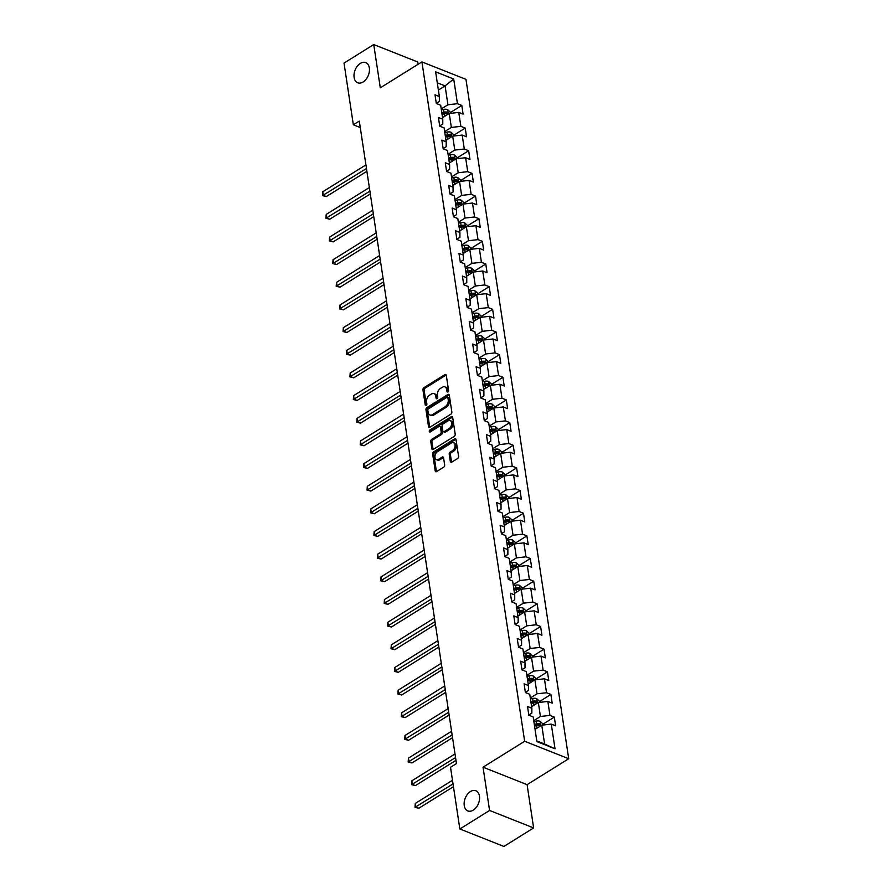 <?xml version="1.0" encoding="UTF-8"?>
<svg xmlns="http://www.w3.org/2000/svg" width="891" height="891" viewBox="0 0 891 891"><rect width="100%" height="100%" fill="white"/><g stroke="black" fill="none" stroke-linecap="round" stroke-linejoin="round"><path stroke-width="1.34" d="M447.917 391.951A1.169 0.768 -68.4 0 0 448.585 390.447L446.302 375.3A1.671 1.091 -68.4 0 0 445.745 374.487A1.671 1.091 -68.4 0 0 444.91 374.61L423.904 387.696A1.671 1.091 -68.4 0 0 422.947 389.846L425.241 404.993A1.169 0.768 -68.4 0 0 426.878 403.968L426.577 402.019A5.335 3.497 -68.4 0 1 429.629 395.125L431.378 394.034A5.335 3.497 -68.4 0 1 434.028 393.644A5.335 3.497 -68.4 0 1 435.799 396.272L436.1 398.232A1.169 0.768 -68.4 0 0 437.737 397.208L437.436 395.248A5.335 3.497 -68.4 0 1 440.477 388.365L442.237 387.273A5.335 3.497 -68.4 0 1 444.887 386.883A5.335 3.497 -68.4 0 1 446.658 389.512L446.959 391.472A1.169 0.768 -68.4 0 0 447.917 391.951M470.448 791.553A10.859 7.128 -68.4 0 0 464.244 801.978A10.859 7.128 -68.4 0 0 467.853 810.944A10.859 7.128 -68.4 0 0 473.266 810.142A10.859 7.128 -68.4 0 0 479.469 799.717A10.859 7.128 -68.4 0 0 475.861 790.751A10.859 7.128 -68.4 0 0 470.448 791.553M360.332 63.395A10.859 7.128 -68.4 0 0 354.117 73.819A10.859 7.128 -68.4 0 0 357.725 82.785A10.859 7.128 -68.4 0 0 363.138 81.983A10.859 7.128 -68.4 0 0 369.342 71.558A10.859 7.128 -68.4 0 0 365.733 62.593A10.859 7.128 -68.4 0 0 360.332 63.395M450.323 461.471A1.671 1.091 -68.4 0 0 450.879 462.295A1.671 1.091 -68.4 0 0 451.704 462.162L457.606 458.497A1.671 1.091 -68.4 0 0 458.553 456.348L456.014 439.519A1.671 1.091 -68.4 0 0 455.457 438.695A1.671 1.091 -68.4 0 0 454.622 438.829L433.616 451.915A1.671 1.091 -68.4 0 0 432.658 454.065L435.209 470.882A1.671 1.091 -68.4 0 0 435.755 471.707A1.671 1.091 -68.4 0 0 436.59 471.584L443.707 467.151A1.671 1.091 -68.4 0 0 444.665 464.991L443.573 457.796A1.671 1.091 -68.4 0 0 443.016 456.972A1.671 1.091 -68.4 0 0 442.192 457.094L438.662 459.299A4.455 2.929 -68.4 0 1 436.445 459.622A4.455 2.929 -68.4 0 1 434.964 455.947A4.455 2.929 -68.4 0 1 437.503 451.67L451.336 443.05A4.455 2.929 -68.4 0 1 453.552 442.727A4.455 2.929 -68.4 0 1 455.034 446.402A4.455 2.929 -68.4 0 1 452.494 450.679L450.189 452.116A1.671 1.091 -68.4 0 0 449.231 454.265L450.323 461.471L451.514 461.939A1.671 1.091 -68.4 0 0 451.592 462.229M483.033 767.196L489.582 810.465L459.845 828.986L503.905 846.45L533.631 827.928L527.093 784.659L568.714 758.731L524.654 741.267L483.033 767.196L527.093 784.659M418.135 64.252L417.801 62.014L373.741 44.55L380.29 87.83L421.911 61.902L524.654 741.267M373.741 44.55L344.015 63.072L353.348 124.785L360.265 127.536M459.845 828.986L450.512 767.262L456.459 763.565L359.296 121.087L353.348 124.785M450.902 414.159A1.671 1.091 -68.4 0 0 451.848 412.01L449.309 395.192A1.671 1.091 -68.4 0 0 448.752 394.368A1.671 1.091 -68.4 0 0 447.917 394.49L426.912 407.577A1.671 1.091 -68.4 0 0 425.954 409.726L428.504 426.555A1.671 1.091 -68.4 0 0 429.061 427.379A1.671 1.091 -68.4 0 0 429.885 427.246L450.902 414.159M452.661 417.356L455.201 434.173A1.671 1.091 -68.4 0 1 454.254 436.334L433.238 449.42A1.671 1.091 -68.4 0 1 432.413 449.543A1.671 1.091 -68.4 0 1 431.857 448.719L430.765 441.524A1.671 1.091 -68.4 0 1 431.723 439.363L440.243 434.062A1.671 1.091 -68.4 0 0 441.19 431.912L440.466 427.134A1.671 1.091 -68.4 0 0 439.92 426.31A1.671 1.091 -68.4 0 0 439.085 426.433L430.219 431.957A1.169 0.768 -68.4 0 1 429.908 429.963L451.269 416.654A1.671 1.091 -68.4 0 1 452.105 416.531A1.671 1.091 -68.4 0 1 452.661 417.356M568.714 758.731L465.971 79.366L421.911 61.902M554.302 717.11L549.959 715.384L547.854 701.451L552.197 703.166L550.883 694.457L546.528 692.73L544.423 678.797L548.767 680.512L547.453 671.803L543.109 670.077L540.993 656.132L545.348 657.859L544.022 649.149L539.679 647.423L537.574 633.479L541.917 635.205L540.603 626.496L536.248 624.769L534.143 610.825L538.487 612.551L537.173 603.831L532.829 602.116L530.724 588.171L535.068 589.898L533.742 581.177L529.399 579.462L527.294 565.518L531.637 567.244L530.323 558.523L525.98 556.797L523.863 542.864L528.218 544.579L526.893 535.87L522.549 534.143L520.444 520.21L524.788 521.926L523.474 513.216L519.119 511.49L517.014 497.546L521.358 499.272L520.043 490.562L515.7 488.836L513.584 474.892L517.938 476.618L516.613 467.909L512.269 466.182L510.164 452.238L514.508 453.965L513.194 445.244L508.839 443.529L506.734 429.585L511.078 431.311L509.763 422.59L505.42 420.875L503.304 406.931L507.658 408.657L506.333 399.936L501.989 398.221L499.884 384.277L504.228 385.992L502.914 377.283L498.57 375.556L496.454 361.623L500.798 363.339L499.483 354.629L495.14 352.903L493.035 338.97L497.378 340.685L496.053 331.975L491.709 330.249L489.605 316.305L493.948 318.031L492.634 309.322L488.29 307.595L486.174 293.651L490.529 295.378L489.204 286.668L484.86 284.942L482.755 270.998L487.099 272.724L485.784 264.003L481.43 262.288L479.325 248.344L483.668 250.07L482.354 241.35L478.01 239.634L475.894 225.69L480.249 227.405L478.924 218.696L474.58 216.97L472.475 203.037L476.819 204.752L475.504 196.042L471.15 194.316L469.045 180.383L473.388 182.098L472.074 173.389L467.73 171.662L465.614 157.718L469.969 159.444L468.644 150.735L464.3 149.009L462.195 135.064L466.539 136.791L465.225 128.081L460.881 126.355L458.765 112.411L463.108 114.137L461.794 105.416L457.451 103.701L453.719 79.009L435.621 71.837L439.352 96.529L435.008 94.802L436.323 103.512L440.666 105.238L442.771 119.182L438.428 117.456L439.742 126.177L444.097 127.892L446.202 141.836L441.858 140.11L443.172 148.83L447.516 150.546L449.632 164.49L445.277 162.763L446.603 171.484L450.946 173.199L453.051 187.143L448.708 185.428L450.022 194.138L454.377 195.864L456.482 209.797L452.138 208.082L453.452 216.791L457.796 218.518L459.912 232.462L455.557 230.736L456.883 239.445L461.226 241.171L463.331 255.116L458.988 253.389L460.302 262.099L464.656 263.825L466.761 277.769L462.418 276.043L463.732 284.752L468.076 286.479L470.181 300.423L465.837 298.697L467.162 307.417L471.506 309.132L473.611 323.077L469.267 321.35L470.582 330.071L474.925 331.786L477.041 345.73L472.687 344.015L474.012 352.725L478.356 354.451L480.461 368.384L476.117 366.669L477.431 375.378L481.786 377.105L483.891 391.038L479.547 389.322L480.862 398.032L485.205 399.758L487.321 413.702L482.967 411.976L484.292 420.686L488.636 422.412L490.741 436.356L486.397 434.63L487.711 443.339L492.066 445.066L494.171 459.01L489.827 457.283L491.141 466.004L495.485 467.719L497.601 481.663L493.246 479.937L494.572 488.658L498.915 490.373L501.02 504.317L496.677 502.591L497.991 511.311L502.346 513.027L504.451 526.971L500.107 525.256L501.421 533.965L505.765 535.691L507.87 549.624L503.526 547.909L504.852 556.619L509.195 558.345L511.3 572.289L506.957 570.563L508.271 579.273L512.615 580.999L514.731 594.943L510.376 593.217L511.701 601.926L516.045 603.653L518.15 617.597L513.806 615.87L515.121 624.591L519.475 626.306L521.58 640.25L517.237 638.524L518.551 647.245L522.894 648.96L525.011 662.904L520.656 661.178L521.981 669.898L526.325 671.614L528.43 685.558L524.086 683.842L525.4 692.552L529.755 694.278L531.86 708.211L527.517 706.496L528.831 715.206L533.174 716.932L536.905 741.613L555.015 748.785L551.273 724.105L555.628 725.82L554.302 717.11L542.753 724.305M531.626 706.697L538.331 702.52L540.436 716.464L533.742 720.641M528.797 714.983L531.86 713.067L531.86 708.211M540.436 716.464L549.959 715.384M538.331 702.52L547.854 701.451M528.207 684.043L534.901 679.866L537.017 693.811L530.312 697.987M525.367 692.318L528.441 690.414L528.43 685.558M537.017 693.811L546.528 692.73M534.901 679.866L544.423 678.797M524.777 661.389L531.481 657.213L533.586 671.157L526.882 675.322M521.948 669.664L525.011 667.76L525.011 662.904M533.586 671.157L543.109 670.077M531.481 657.213L540.993 656.132M521.346 638.736L528.051 634.559L530.156 648.503L523.462 652.669M518.517 647.011L521.591 645.095L521.58 640.25M530.156 648.503L539.679 647.423M528.051 634.559L537.574 633.479M517.927 616.071L524.621 611.905L526.737 625.838L520.032 630.015M515.087 624.357L518.161 622.441L518.15 617.597M526.737 625.838L536.248 624.769M524.621 611.905L534.143 610.825M514.497 593.417L521.202 589.252L523.307 603.185L516.602 607.361M511.668 601.703L514.731 599.788L514.731 594.943M523.307 603.185L532.829 602.116M521.202 589.252L530.724 588.171M511.066 570.763L517.771 566.587L519.876 580.531L513.183 584.708M508.238 579.05L511.311 577.134L511.3 572.289M519.876 580.531L529.399 579.462M517.771 566.587L527.294 565.518M507.647 548.11L514.341 543.933L516.457 557.877L509.752 562.054M504.807 556.396L507.881 554.48L507.87 549.624M516.457 557.877L525.98 556.797M514.341 543.933L523.863 542.864M504.217 525.456L510.922 521.28L513.027 535.224L506.333 539.4M501.388 533.731L504.451 531.827L504.451 526.971M513.027 535.224L522.549 534.143M510.922 521.28L520.444 520.21M500.798 502.802L507.491 498.626L509.607 512.57L502.903 516.747M497.958 511.078L501.032 509.173L501.02 504.317M509.607 512.57L519.119 511.49M507.491 498.626L517.014 497.546M497.367 480.149L504.072 475.972L506.177 489.916L499.472 494.082M494.538 488.424L497.601 486.519L497.601 481.663M506.177 489.916L515.7 488.836M504.072 475.972L513.584 474.892M493.937 457.484L500.642 453.319L502.747 467.263L496.053 471.428M491.108 465.77L494.171 463.855L494.171 459.01M502.747 467.263L512.269 466.182M500.642 453.319L510.164 452.238M490.518 434.83L497.211 430.665L499.328 444.598L492.623 448.774M487.678 443.117L490.752 441.201L490.741 436.356M499.328 444.598L508.839 443.529M497.211 430.665L506.734 429.585M487.087 412.177L493.792 408L495.897 421.944L489.192 426.121M484.259 420.463L487.321 418.547L487.321 413.702M495.897 421.944L505.42 420.875M493.792 408L503.304 406.931M483.657 389.523L490.362 385.346L492.467 399.291L485.773 403.467M480.828 397.809L483.902 395.894L483.891 391.038M492.467 399.291L501.989 398.221M490.362 385.346L499.884 384.277M480.238 366.869L486.931 362.693L489.048 376.637L482.343 380.813M477.398 375.156L480.472 373.24L480.461 368.384M489.048 376.637L498.57 375.556M486.931 362.693L496.454 361.623M476.808 344.216L483.512 340.039L485.617 353.983L478.913 358.16M473.979 352.491L477.041 350.586L477.041 345.73M485.617 353.983L495.14 352.903M483.512 340.039L493.035 338.97M473.377 321.562L480.082 317.385L482.187 331.329L475.493 335.495M470.548 329.837L473.622 327.933L473.611 323.077M482.187 331.329L491.709 330.249M480.082 317.385L489.605 316.305M469.958 298.908L476.663 294.732L478.768 308.676L472.063 312.841M467.118 307.183L470.192 305.268L470.181 300.423M478.768 308.676L488.29 307.595M476.663 294.732L486.174 293.651M466.528 276.243L473.232 272.078L475.337 286.011L468.644 290.188M463.699 284.53L466.761 282.614L466.761 277.769M475.337 286.011L484.86 284.942M473.232 272.078L482.755 270.998M463.108 253.59L469.802 249.424L471.918 263.357L465.213 267.534M460.268 261.876L463.342 259.96L463.331 255.116M471.918 263.357L481.43 262.288M469.802 249.424L479.325 248.344M459.678 230.936L466.383 226.76L468.488 240.704L461.783 244.88M456.849 239.222L459.912 237.307L459.912 232.462M468.488 240.704L478.01 239.634M466.383 226.76L475.894 225.69M456.248 208.282L462.952 204.106L465.057 218.05L458.364 222.227M453.419 216.569L456.482 214.653L456.482 209.797M465.057 218.05L474.58 216.97M462.952 204.106L472.475 203.037M452.828 185.629L459.522 181.452L461.638 195.396L454.933 199.573M449.988 193.904L453.062 191.999L453.051 187.143M461.638 195.396L471.15 194.316M459.522 181.452L469.045 180.383M449.398 162.975L456.103 158.798L458.208 172.743L451.503 176.919M446.569 171.25L449.632 169.346L449.632 164.49M458.208 172.743L467.73 171.662M456.103 158.798L465.614 157.718M445.968 140.321L452.673 136.145L454.778 150.089L448.084 154.254M443.139 148.597L446.213 146.692L446.202 141.836M454.778 150.089L464.3 149.009M452.673 136.145L462.195 135.064M442.549 117.657L449.242 113.491L451.358 127.424L444.654 131.601M439.709 125.943L442.782 124.027L442.771 119.182M451.358 127.424L460.881 126.355M449.242 113.491L458.765 112.411M438.372 90.069L445.077 85.892L447.928 104.77L441.223 108.947M436.289 103.289L439.352 101.374L439.352 96.529M447.928 104.77L457.451 103.701M437.269 82.807L445.077 85.892L453.719 79.009M489.582 810.465L533.631 827.928M536.816 740.967L544.613 744.052L541.761 725.174L535.057 729.35M544.613 744.052L555.015 748.785M541.761 725.174L551.273 724.105M450.245 112.622L461.794 105.416M453.675 135.276L465.225 128.081M457.094 157.93L468.644 150.735M460.524 180.583L472.074 173.389M463.944 203.237L475.504 196.042M467.374 225.891L478.924 218.696M470.804 248.544L482.354 241.35M474.224 271.198L485.784 264.003M477.654 293.863L489.204 286.668M481.084 316.517L492.634 309.322M484.504 339.17L496.053 331.975M487.934 361.824L499.483 354.629M491.364 384.478L502.914 377.283M494.783 407.131L506.333 399.936M498.214 429.785L509.763 422.59M501.633 452.45L513.194 445.244M505.063 475.103L516.613 467.909M508.494 497.757L520.043 490.562M511.913 520.411L523.474 513.216M515.343 543.065L526.893 535.87M518.774 565.718L530.323 558.523M522.193 588.372L533.742 581.177M525.623 611.026L537.173 603.831M529.054 633.69L540.603 626.496M532.473 656.344L544.022 649.149M535.903 678.998L547.453 671.803M539.322 701.651L550.883 694.457M448.117 391.795L447.85 389.98A5.335 3.497 -68.4 0 0 446.079 387.351L444.887 386.883M434.028 393.644L435.22 394.112A5.335 3.497 -68.4 0 1 436.991 396.74L437.269 398.555M446.224 375.011A1.671 1.091 -68.4 0 0 446.101 375.078L425.096 388.164A1.671 1.091 -68.4 0 0 424.138 390.314L426.41 405.316M449.231 394.902A1.671 1.091 -68.4 0 0 449.109 394.958L428.103 408.056A1.671 1.091 -68.4 0 0 427.145 410.205L429.696 427.023A1.671 1.091 -68.4 0 0 429.763 427.312M447.906 397.776A1.169 0.768 -68.4 0 0 446.937 397.286L428.493 408.78A1.169 0.768 -68.4 0 0 427.825 410.283L428.137 412.344A5.335 3.497 -68.4 0 0 429.919 414.972A5.335 3.497 -68.4 0 0 432.569 414.582L445.177 406.73A5.335 3.497 -68.4 0 0 448.218 399.847L447.906 397.776L449.097 398.244A1.169 0.768 -68.4 0 0 448.708 397.676L447.516 397.197M429.919 414.972L431.099 415.451A5.335 3.497 -68.4 0 0 433.761 415.05L432.569 414.582M449.097 398.244L449.409 400.315A5.335 3.497 -68.4 0 1 446.369 407.198L433.761 415.05M439.92 426.31L441.101 426.778A1.671 1.091 -68.4 0 1 441.658 427.602L442.382 432.38A1.671 1.091 -68.4 0 1 441.435 434.53L432.903 439.842A1.671 1.091 -68.4 0 0 431.957 441.992L433.048 449.187A1.671 1.091 -68.4 0 0 433.115 449.487M452.583 417.066A1.671 1.091 -68.4 0 0 452.461 417.133L431.099 430.431A1.169 0.768 -68.4 0 0 430.42 431.823M449.086 428.549A4.455 2.929 -68.4 0 0 451.626 424.272A4.455 2.929 -68.4 0 0 450.144 420.597A4.455 2.929 -68.4 0 0 447.928 420.931L443.05 423.96A1.671 1.091 -68.4 0 0 442.103 426.11L442.827 430.888A1.671 1.091 -68.4 0 0 443.384 431.712A1.671 1.091 -68.4 0 0 444.208 431.589L449.086 428.549L450.267 429.028A4.455 2.929 -68.4 0 0 452.817 424.751A4.455 2.929 -68.4 0 0 451.336 421.064L450.144 420.597M443.384 431.712L444.564 432.18A1.671 1.091 -68.4 0 0 445.4 432.057L444.208 431.589M450.267 429.028L445.4 432.057M453.552 442.727L454.744 443.195A4.455 2.929 -68.4 0 1 456.225 446.881A4.455 2.929 -68.4 0 1 453.686 451.158L451.381 452.595A1.671 1.091 -68.4 0 0 450.423 454.744L451.514 461.939M436.445 459.622L437.637 460.101A4.455 2.929 -68.4 0 0 439.853 459.767L438.662 459.299M443.495 457.506A1.671 1.091 -68.4 0 0 443.384 457.573L439.853 459.767M455.936 439.23A1.671 1.091 -68.4 0 0 455.813 439.296L434.808 452.383A1.671 1.091 -68.4 0 0 433.85 454.533L436.401 471.361A1.671 1.091 -68.4 0 0 436.467 471.651M450.356 113.357L450.144 111.965L447.549 109.571A4.5 2.25 171.4 0 0 443.54 109.437L441.379 109.905M443.796 116.877L442.471 117.166M365.923 164.891L322.776 191.765L323.322 195.396L326.295 196.577L366.88 171.295M442.059 114.416L444.219 113.937A4.5 2.25 -8.6 0 1 447.182 113.814L446.926 112.066A4.5 2.25 171.4 0 0 443.963 112.199L441.791 112.667M441.958 113.77L444.409 113.235A2.294 1.147 -8.6 0 1 445.21 113.135L446.926 112.066M326.295 196.577L322.509 195.619L366.468 168.522M322.509 195.619L322.776 191.765M453.786 136.022L453.575 134.619L450.969 132.224A4.5 2.25 171.4 0 0 446.97 132.091L444.798 132.57M447.226 139.531L445.901 139.831M369.342 187.544L326.195 214.419L326.752 218.05L329.726 219.231L370.311 193.948M445.478 137.069L447.65 136.59A4.5 2.25 -8.6 0 1 450.612 136.468L450.345 134.719A4.5 2.25 171.4 0 0 447.382 134.853L445.222 135.321M445.389 136.423L447.828 135.889A2.294 1.147 -8.6 0 1 448.641 135.788L450.345 134.719M329.726 219.231L325.928 218.273L369.888 191.175M325.928 218.273L326.195 214.419M457.206 158.676L456.994 157.273L454.399 154.878A4.5 2.25 171.4 0 0 450.4 154.744L448.229 155.223M450.657 162.195L449.32 162.485M372.772 210.198L329.625 237.073L330.171 240.704L333.156 241.884L373.741 216.602M448.908 159.723L451.08 159.244A4.5 2.25 -8.6 0 1 454.042 159.121L453.775 157.373A4.5 2.25 171.4 0 0 450.813 157.507L448.641 157.974M448.808 159.077L451.258 158.542A2.294 1.147 -8.6 0 1 452.06 158.442L453.775 157.373M333.156 241.884L329.358 240.926L373.318 213.829M329.358 240.926L329.625 237.073M460.636 181.33L460.424 179.937L457.818 177.532A4.5 2.25 171.4 0 0 453.82 177.398L451.648 177.877M454.076 184.849L452.751 185.139M376.191 232.852L333.056 259.726L333.602 263.357L336.575 264.538L377.16 239.256M452.338 182.377L454.499 181.898A4.5 2.25 -8.6 0 1 457.462 181.775L457.206 180.038A4.5 2.25 171.4 0 0 454.243 180.16L452.071 180.639M452.238 181.742L454.688 181.196A2.294 1.147 -8.6 0 1 455.49 181.096L457.206 180.038M336.575 264.538L332.788 263.591L376.748 236.483M332.788 263.591L333.056 259.726M464.066 203.983L463.855 202.591L461.248 200.197A4.5 2.25 171.4 0 0 457.25 200.052L455.078 200.531M457.506 207.503L456.181 207.792M379.622 255.505L336.475 282.38L337.032 286.011L340.006 287.192L380.591 261.909M455.758 205.03L457.929 204.562A4.5 2.25 -8.6 0 1 460.892 204.429L460.625 202.691A4.5 2.25 171.4 0 0 457.662 202.814L455.501 203.293M455.657 204.395L458.108 203.861A2.294 1.147 -8.6 0 1 458.921 203.749L460.625 202.691M340.006 287.192L336.208 286.245L380.167 259.136M336.208 286.245L336.475 282.38M467.485 226.637L467.274 225.245L464.679 222.85A4.5 2.25 171.4 0 0 460.669 222.705L458.509 223.184M460.937 230.156L459.6 230.446M383.052 278.17L339.905 305.034L340.451 308.665L343.436 309.845L384.021 284.574M459.188 227.684L461.36 227.216A4.5 2.25 -8.6 0 1 464.311 227.082L464.055 225.345A4.5 2.25 171.4 0 0 461.093 225.468L458.921 225.946M459.088 227.049L461.538 226.514A2.294 1.147 -8.6 0 1 462.34 226.414L464.055 225.345M343.436 309.845L339.638 308.899L383.598 281.801M339.638 308.899L339.905 305.034M470.916 249.291L470.704 247.898L468.098 245.504A4.5 2.25 171.4 0 0 464.1 245.37L461.928 245.838M464.356 252.81L463.03 253.1M386.471 300.824L343.336 327.699L343.881 331.329L346.855 332.51L387.44 307.228M462.607 250.338L464.779 249.87A4.5 2.25 -8.6 0 1 467.742 249.736L467.474 247.999A4.5 2.25 171.4 0 0 464.523 248.121L462.351 248.6M462.518 249.703L464.968 249.168A2.294 1.147 -8.6 0 1 465.77 249.068L467.474 247.999M346.855 332.51L343.057 331.552L387.028 304.455M343.057 331.552L343.336 327.699M474.346 271.944L474.135 270.552L471.528 268.158A4.5 2.25 171.4 0 0 467.53 268.024L465.358 268.492M467.786 275.464L466.461 275.753M389.902 323.478L346.755 350.352L347.312 353.983L350.286 355.164L390.871 329.882M466.038 273.002L468.209 272.523A4.5 2.25 -8.6 0 1 471.172 272.401L470.905 270.652A4.5 2.25 171.4 0 0 467.942 270.786L465.77 271.254M465.937 272.356L468.388 271.822A2.294 1.147 -8.6 0 1 469.189 271.722L470.905 270.652M350.286 355.164L346.488 354.206L390.447 327.108M346.488 354.206L346.755 350.352M477.765 294.609L477.554 293.206L474.959 290.811A4.5 2.25 171.4 0 0 470.949 290.678L468.789 291.157M471.216 298.117L469.88 298.407M393.332 346.131L350.185 373.006L350.731 376.637L353.705 377.817L394.301 352.535M469.468 295.656L471.629 295.177A4.5 2.25 -8.6 0 1 474.591 295.055L474.335 293.306A4.5 2.25 171.4 0 0 471.372 293.44L469.201 293.907M469.368 295.01L471.818 294.475A2.294 1.147 -8.6 0 1 472.62 294.375L474.335 293.306M353.705 377.817L349.918 376.86L393.878 349.762M349.918 376.86L350.185 373.006M481.196 317.263L480.984 315.86L478.378 313.465A4.5 2.25 171.4 0 0 474.38 313.331L472.208 313.81M474.636 320.771L473.31 321.072M396.751 368.785L353.604 395.66L354.161 399.291L357.135 400.471L397.72 375.189M472.887 318.31L475.059 317.831A4.5 2.25 -8.6 0 1 478.022 317.708L477.754 315.96A4.5 2.25 171.4 0 0 474.792 316.093L472.631 316.561M472.798 317.664L475.248 317.129A2.294 1.147 -8.6 0 1 476.05 317.029L477.754 315.96M357.135 400.471L353.337 399.513L397.308 372.416M353.337 399.513L353.604 395.66M484.615 339.916L484.403 338.524L481.808 336.119A4.5 2.25 171.4 0 0 477.81 335.985L475.638 336.464M478.066 343.436L476.73 343.726M400.182 391.439L357.035 418.313L357.581 421.944L360.565 423.125L401.15 397.843M476.317 340.963L478.489 340.485A4.5 2.25 -8.6 0 1 481.452 340.362L481.185 338.625A4.5 2.25 171.4 0 0 478.222 338.747L476.05 339.226M476.217 340.329L478.667 339.783A2.294 1.147 -8.6 0 1 479.469 339.683L481.185 338.625M360.565 423.125L356.768 422.178L400.727 395.069M356.768 422.178L357.035 418.313M488.045 362.57L487.834 361.178L485.227 358.783A4.5 2.25 171.4 0 0 481.229 358.639L479.057 359.118M481.485 366.09L480.16 366.379M403.601 414.092L360.465 440.967L361.011 444.598L363.985 445.778L404.57 420.496M479.748 363.617L481.908 363.149A4.5 2.25 -8.6 0 1 484.871 363.016L484.615 361.278A4.5 2.25 171.4 0 0 481.652 361.401L479.481 361.88M479.648 362.982L482.098 362.448A2.294 1.147 -8.6 0 1 482.9 362.336L484.615 361.278M363.985 445.778L360.198 444.832L404.158 417.723M360.198 444.832L360.465 440.967M491.476 385.224L491.264 383.832L488.658 381.437A4.5 2.25 171.4 0 0 484.659 381.292L482.488 381.771M484.916 388.743L483.59 389.033M407.031 436.757L363.884 463.621L364.441 467.252L367.415 468.432L408 443.15M483.167 386.271L485.339 385.803A4.5 2.25 -8.6 0 1 488.301 385.669L488.034 383.932A4.5 2.25 171.4 0 0 485.072 384.054L482.911 384.533M483.078 385.636L485.517 385.101A2.294 1.147 -8.6 0 1 486.33 385.001L488.034 383.932M367.415 468.432L363.617 467.485L407.577 440.388M363.617 467.485L363.884 463.621M494.895 407.878L494.683 406.485L492.088 404.091A4.5 2.25 171.4 0 0 488.09 403.957L485.918 404.425M488.346 411.397L487.009 411.687M410.461 459.411L367.315 486.286L367.86 489.916L370.845 491.086L411.43 465.815M486.597 408.924L488.769 408.457A4.5 2.25 -8.6 0 1 491.732 408.323L491.464 406.586A4.5 2.25 171.4 0 0 488.502 406.708L486.33 407.187M486.497 408.29L488.947 407.755A2.294 1.147 -8.6 0 1 489.749 407.655L491.464 406.586M370.845 491.086L367.047 490.139L411.007 463.042M367.047 490.139L367.315 486.286M498.325 430.531L498.114 429.139L495.507 426.744A4.5 2.25 171.4 0 0 491.509 426.611L489.337 427.079M491.765 434.051L490.44 434.34M413.881 482.064L370.745 508.939L371.291 512.57L374.265 513.751L414.85 488.468M490.028 431.589L492.188 431.11A4.5 2.25 -8.6 0 1 495.151 430.988L494.895 429.239A4.5 2.25 171.4 0 0 491.932 429.362L489.76 429.841M489.927 430.943L492.378 430.409A2.294 1.147 -8.6 0 1 493.18 430.308L494.895 429.239M374.265 513.751L370.478 512.793L414.438 485.695M370.478 512.793L370.745 508.939M501.756 453.185L501.544 451.793L498.938 449.398A4.5 2.25 171.4 0 0 494.939 449.264L492.768 449.732M495.196 456.704L493.87 456.994M417.311 504.718L374.164 531.593L374.721 535.224L377.695 536.404L418.28 511.122M493.447 454.243L495.619 453.764A4.5 2.25 -8.6 0 1 498.581 453.642L498.314 451.893A4.5 2.25 171.4 0 0 495.351 452.027L493.18 452.494M493.347 453.597L495.797 453.062A2.294 1.147 -8.6 0 1 496.61 452.962L498.314 451.893M377.695 536.404L373.897 535.446L417.857 508.349M373.897 535.446L374.164 531.593M505.175 475.85L504.963 474.446L502.368 472.052A4.5 2.25 171.4 0 0 498.359 471.918L496.198 472.397M498.626 479.358L497.289 479.659M420.741 527.372L377.595 554.247L378.14 557.877L381.125 559.058L421.71 533.776M496.877 476.897L499.049 476.418A4.5 2.25 -8.6 0 1 502.001 476.295L501.744 474.547A4.5 2.25 171.4 0 0 498.782 474.68L496.61 475.148M496.777 476.251L499.227 475.716A2.294 1.147 -8.6 0 1 500.029 475.616L501.744 474.547M381.125 559.058L377.327 558.1L421.287 531.003M377.327 558.1L377.595 554.247M508.605 498.503L508.393 497.1L505.787 494.705A4.5 2.25 171.4 0 0 501.789 494.572L499.617 495.051M502.045 502.023L500.72 502.312M424.161 550.025L381.025 576.9L381.571 580.531L384.544 581.712L425.13 556.43M500.296 499.55L502.468 499.071A4.5 2.25 -8.6 0 1 505.431 498.949L505.164 497.2A4.5 2.25 171.4 0 0 502.212 497.334L500.04 497.802M500.207 498.904L502.658 498.37A2.294 1.147 -8.6 0 1 503.46 498.269L505.164 497.2M384.544 581.712L380.747 580.765L424.717 553.656M380.747 580.765L381.025 576.9M512.024 521.157L511.824 519.765L509.218 517.359A4.5 2.25 171.4 0 0 505.219 517.226L503.047 517.704M505.475 524.676L504.15 524.966M427.591 572.679L384.444 599.554L384.99 603.185L387.975 604.365L428.56 579.083M503.727 522.204L505.899 521.725A4.5 2.25 -8.6 0 1 508.861 521.603L508.594 519.865A4.5 2.25 171.4 0 0 505.631 519.988L503.46 520.467M503.627 521.569L506.077 521.023A2.294 1.147 -8.6 0 1 506.879 520.923L508.594 519.865M387.975 604.365L384.177 603.419L428.137 576.31M384.177 603.419L384.444 599.554M515.455 543.811L515.243 542.419L512.648 540.024A4.5 2.25 171.4 0 0 508.638 539.879L506.478 540.358M508.906 547.33L507.569 547.62M431.021 595.333L387.875 622.208L388.42 625.838L391.394 627.019L431.99 601.737M507.157 544.858L509.318 544.39A4.5 2.25 -8.6 0 1 512.28 544.256L512.024 542.519A4.5 2.25 171.4 0 0 509.062 542.641L506.89 543.12M507.057 544.223L509.507 543.688A2.294 1.147 -8.6 0 1 510.309 543.577L512.024 542.519M391.394 627.019L387.607 626.072L431.567 598.964M387.607 626.072L387.875 622.208M518.885 566.464L518.673 565.072L516.067 562.678A4.5 2.25 171.4 0 0 512.069 562.544L509.897 563.012M512.325 569.984L511 570.273M434.44 617.998L391.294 644.861L391.851 648.492L394.824 649.673L435.409 624.402M510.576 567.511L512.748 567.044A4.5 2.25 -8.6 0 1 515.711 566.91L515.443 565.172A4.5 2.25 171.4 0 0 512.481 565.295L510.32 565.774M510.487 566.876L512.926 566.342A2.294 1.147 -8.6 0 1 513.739 566.242L515.443 565.172M394.824 649.673L391.026 648.726L434.986 621.628M391.026 648.726L391.294 644.861M522.304 589.118L522.093 587.726L519.498 585.331A4.5 2.25 171.4 0 0 515.499 585.198L513.327 585.665M515.755 592.638L514.419 592.927M437.871 640.651L394.724 667.526L395.27 671.157L398.255 672.337L438.84 647.055M514.007 590.165L516.179 589.697A4.5 2.25 -8.6 0 1 519.141 589.575L518.874 587.826A4.5 2.25 171.4 0 0 515.911 587.949L513.739 588.428M513.907 589.53L516.357 588.996A2.294 1.147 -8.6 0 1 517.159 588.895L518.874 587.826M398.255 672.337L394.457 671.38L438.417 644.282M394.457 671.38L394.724 667.526M525.735 611.772L525.523 610.38L522.917 607.985A4.5 2.25 171.4 0 0 518.918 607.851L516.747 608.319M519.175 615.291L517.849 615.581M441.29 663.305L398.154 690.18L398.7 693.811L401.674 694.991L442.259 669.709M517.437 612.83L519.598 612.351A4.5 2.25 -8.6 0 1 522.56 612.228L522.304 610.48A4.5 2.25 171.4 0 0 519.342 610.613L517.17 611.081M517.337 612.184L519.787 611.649A2.294 1.147 -8.6 0 1 520.589 611.549L522.304 610.48M401.674 694.991L397.887 694.033L441.847 666.936M397.887 694.033L398.154 690.18M529.165 634.437L528.953 633.033L526.347 630.639A4.5 2.25 171.4 0 0 522.349 630.505L520.177 630.984M522.605 637.945L521.28 638.234M444.72 685.959L401.574 712.833L402.131 716.464L405.104 717.645L445.689 692.363M520.856 635.483L523.028 635.005A4.5 2.25 -8.6 0 1 525.991 634.882L525.723 633.133A4.5 2.25 171.4 0 0 522.761 633.267L520.6 633.735M520.767 634.837L523.206 634.303A2.294 1.147 -8.6 0 1 524.019 634.203L525.723 633.133M405.104 717.645L401.306 716.687L445.266 689.589M401.306 716.687L401.574 712.833M532.584 657.09L532.373 655.687L529.777 653.292A4.5 2.25 171.4 0 0 525.768 653.159L523.607 653.638M526.035 660.61L524.699 660.899M448.151 708.612L405.004 735.487L405.55 739.118L408.535 740.298L449.12 715.016M524.287 658.137L526.458 657.658A4.5 2.25 -8.6 0 1 529.421 657.536L529.154 655.787A4.5 2.25 171.4 0 0 526.191 655.921L524.019 656.389M524.186 657.491L526.637 656.957A2.294 1.147 -8.6 0 1 527.439 656.856L529.154 655.787M408.535 740.298L404.737 739.341L448.696 712.243M404.737 739.341L405.004 735.487M536.014 679.744L535.803 678.352L533.197 675.946A4.5 2.25 171.4 0 0 529.198 675.812L527.026 676.291M529.454 683.263L528.129 683.553M451.57 731.266L408.434 758.141L408.98 761.772L411.954 762.952L452.539 737.67M527.706 680.791L529.878 680.312A4.5 2.25 -8.6 0 1 532.84 680.189L532.573 678.452A4.5 2.25 171.4 0 0 529.622 678.574L527.45 679.053M527.617 680.156L530.067 679.61A2.294 1.147 -8.6 0 1 530.869 679.51L532.573 678.452M411.954 762.952L408.167 762.005L452.127 734.897M408.167 762.005L408.434 758.141M539.445 702.398L539.233 701.005L536.627 698.611A4.5 2.25 171.4 0 0 532.629 698.466L530.457 698.945M532.885 705.917L531.559 706.207M455 753.92L411.854 780.794L412.41 784.425L415.384 785.606L455.969 760.324M531.136 703.445L533.308 702.977A4.5 2.25 -8.6 0 1 536.271 702.843L536.003 701.106A4.5 2.25 171.4 0 0 533.041 701.228L530.869 701.707M531.036 702.81L533.486 702.275A2.294 1.147 -8.6 0 1 534.288 702.164L536.003 701.106M415.384 785.606L411.586 784.659L455.546 757.55M411.586 784.659L411.854 780.794M542.864 725.051L542.652 723.659L540.057 721.264A4.5 2.25 171.4 0 0 536.048 721.12L533.887 721.599M536.315 728.571L534.979 728.86M452.483 780.282L415.284 803.448L415.83 807.079L418.803 808.26L453.452 786.686M534.567 726.098L536.738 725.63A4.5 2.25 -8.6 0 1 539.69 725.497L539.434 723.759A4.5 2.25 171.4 0 0 536.471 723.882L534.299 724.361M534.466 725.463L536.917 724.929A2.294 1.147 -8.6 0 1 537.719 724.828L539.434 723.759M418.803 808.26L415.017 807.313L453.029 783.913M415.017 807.313L415.284 803.448M447.85 389.98L446.658 389.512M437.158 398.656L436.1 398.232M436.991 396.74L435.799 396.272M426.31 405.416L425.241 404.993M424.138 390.314L422.947 389.846M425.096 388.164L423.904 387.696M446.101 375.078L444.91 374.61M448.017 391.884L446.959 391.472M429.696 427.023L428.504 426.555M427.145 410.205L425.954 409.726M428.103 408.056L426.912 407.577M449.109 394.958L447.917 394.49M446.369 407.198L445.177 406.73M449.409 400.315L448.218 399.847M433.048 449.187L431.857 448.719M431.957 441.992L430.765 441.524M432.903 439.842L431.723 439.363M441.435 434.53L440.243 434.062M442.382 432.38L441.19 431.912M441.658 427.602L440.466 427.134M431.099 430.431L429.908 429.963M452.461 417.133L451.269 416.654M450.423 454.744L449.231 454.265M451.381 452.595L450.189 452.116M453.686 451.158L452.494 450.679M443.384 457.573L442.192 457.094M436.401 471.361L435.209 470.882M433.85 454.533L432.658 454.065M434.808 452.383L433.616 451.915M455.813 439.296L454.622 438.829M448.284 114.093L447.605 109.626M443.963 112.199L443.54 109.437M444.598 116.387L444.219 113.937M451.715 136.746L451.035 132.291M447.382 134.853L446.97 132.091M448.017 139.041L447.65 136.59M455.134 159.4L454.466 154.945M450.813 157.507L450.4 154.744M451.447 161.694L451.08 159.244M458.564 182.054L457.885 177.599M454.243 180.16L453.82 177.398M454.878 184.348L454.499 181.898M461.983 204.707L461.315 200.252M457.662 202.814L457.25 200.052M458.297 207.002L457.929 204.562M465.414 227.361L464.746 222.906M461.093 225.468L460.669 222.705M461.727 229.666L461.36 227.216M468.844 250.015L468.165 245.56M464.523 248.121L464.1 245.37M465.147 252.32L464.779 249.87M472.263 272.679L471.595 268.213M467.942 270.786L467.53 268.024M468.577 274.974L468.209 272.523M475.694 295.333L475.014 290.867M471.372 293.44L470.949 290.678M472.007 297.627L471.629 295.177M479.124 317.987L478.445 313.532M474.792 316.093L474.38 313.331M475.426 320.281L475.059 317.831M482.543 340.64L481.875 336.185M478.222 338.747L477.81 335.985M478.857 342.935L478.489 340.485M485.974 363.294L485.294 358.839M481.652 361.401L481.229 358.639M482.287 365.588L481.908 363.149M489.404 385.948L488.725 381.493M485.072 384.054L484.659 381.292M485.706 388.253L485.339 385.803M492.823 408.601L492.155 404.146M488.502 406.708L488.09 403.957M489.137 410.907L488.769 408.457M496.254 431.255L495.574 426.8M491.932 429.362L491.509 426.611M492.567 433.561L492.188 431.11M499.673 453.92L499.005 449.454M495.351 452.027L494.939 449.264M495.986 456.214L495.619 453.764M503.103 476.574L502.435 472.119M498.782 474.68L498.359 471.918M499.417 478.868L499.049 476.418M506.534 499.227L505.854 494.772M502.212 497.334L501.789 494.572M502.836 501.522L502.468 499.071M509.953 521.881L509.284 517.426M505.631 519.988L505.219 517.226M506.266 524.175L505.899 521.725M513.383 544.535L512.704 540.08M509.062 542.641L508.638 539.879M509.697 546.829L509.318 544.39M516.813 567.188L516.134 562.733M512.481 565.295L512.069 562.544M513.116 569.494L512.748 567.044M520.233 589.842L519.564 585.387M515.911 587.949L515.499 585.198M516.546 592.147L516.179 589.697M523.663 612.507L522.984 608.041M519.342 610.613L518.918 607.851M519.976 614.801L519.598 612.351M527.093 635.16L526.414 630.694M522.761 633.267L522.349 630.505M523.396 637.455L523.028 635.005M530.513 657.814L529.844 653.359M526.191 655.921L525.768 653.159M526.826 660.108L526.458 657.658M533.943 680.468L533.264 676.013M529.622 678.574L529.198 675.812M530.256 682.762L529.878 680.312M537.362 703.122L536.694 698.667M533.041 701.228L532.629 698.466M533.676 705.416L533.308 702.977M540.792 725.775L540.124 721.32M536.471 723.882L536.048 721.12M537.106 728.081L536.738 725.63"/></g></svg>
